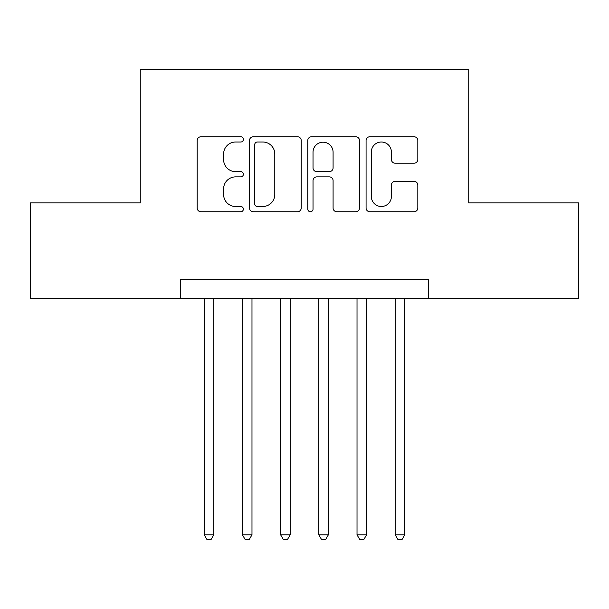<?xml version="1.0" encoding="UTF-8"?>
<svg xmlns="http://www.w3.org/2000/svg" width="609" height="609" viewBox="0 0 609 609"><rect width="100%" height="100%" fill="white"/><g stroke="black" fill="none" stroke-linecap="round" stroke-linejoin="round"><path stroke-width="0.91" d="M243.387 139.385A2.626 2.626 0 0 0 240.768 136.766L200.932 136.766A3.745 3.745 0 0 0 197.179 140.512L197.179 207.996A3.745 3.745 0 0 0 200.932 211.749L240.768 211.749A2.626 2.626 0 0 0 243.387 209.123A2.626 2.626 0 0 0 240.768 206.497L235.607 206.497A11.997 11.997 0 0 1 223.61 194.499L223.61 188.874A11.997 11.997 0 0 1 235.607 176.876L240.768 176.876A2.626 2.626 0 0 0 243.387 174.258A2.626 2.626 0 0 0 240.768 171.631L235.607 171.631A11.997 11.997 0 0 1 223.61 159.634L223.61 154.008A11.997 11.997 0 0 1 235.607 142.011L240.768 142.011A2.626 2.626 0 0 0 243.387 139.385M414.067 163.197A3.745 3.745 0 0 0 417.82 159.444L417.82 140.512A3.745 3.745 0 0 0 414.067 136.766L369.83 136.766A3.745 3.745 0 0 0 366.078 140.512L366.078 207.996A3.745 3.745 0 0 0 369.83 211.749L414.067 211.749A3.745 3.745 0 0 0 417.82 207.996L417.82 185.128A3.745 3.745 0 0 0 414.067 181.375L395.134 181.375A3.745 3.745 0 0 0 391.389 185.128L391.389 196.471A10.026 10.026 0 0 1 381.356 206.497A10.026 10.026 0 0 1 371.33 196.471L371.33 152.044A10.026 10.026 0 0 1 381.356 142.011A10.026 10.026 0 0 1 391.389 152.044L391.389 159.444A3.745 3.745 0 0 0 395.134 163.197L414.067 163.197M180.363 298.387L30.45 298.387L30.45 202.904L140.26 202.904L140.26 69.22L468.74 69.22L468.74 202.904L578.55 202.904L578.55 298.387L428.637 298.387L428.637 279.295L180.363 279.295L180.363 298.387L428.637 298.387M301.219 140.512A3.745 3.745 0 0 0 297.474 136.766L253.23 136.766A3.745 3.745 0 0 0 249.484 140.512L249.484 207.996A3.745 3.745 0 0 0 253.23 211.749L297.474 211.749A3.745 3.745 0 0 0 301.219 207.996L301.219 140.512M311.526 136.766L355.77 136.766A3.745 3.745 0 0 1 359.516 140.512L359.516 207.996A3.745 3.745 0 0 1 355.77 211.749L336.838 211.749A3.745 3.745 0 0 1 333.085 207.996L333.085 180.629A3.745 3.745 0 0 0 329.34 176.876L316.779 176.876A3.745 3.745 0 0 0 313.026 180.629L313.026 209.123A2.626 2.626 0 0 1 310.407 211.749A2.626 2.626 0 0 1 307.781 209.123L307.781 140.512A3.745 3.745 0 0 1 311.526 136.766M257.356 142.011A2.626 2.626 0 0 0 254.729 144.637L254.729 203.87A2.626 2.626 0 0 0 257.356 206.497L262.791 206.497A11.997 11.997 0 0 0 274.788 194.499L274.788 154.008A11.997 11.997 0 0 0 262.791 142.011L257.356 142.011M333.085 152.227A10.026 10.026 0 0 0 323.059 142.202A10.026 10.026 0 0 0 313.026 152.227L313.026 167.878A3.745 3.745 0 0 0 316.779 171.631L329.34 171.631A3.745 3.745 0 0 0 333.085 167.878L333.085 152.227M204.236 298.387L204.236 534.816L213.789 534.816L213.789 298.387M213.789 534.816L210.92 539.78L207.106 539.78L204.236 534.816M242.435 298.387L242.435 534.816L251.981 534.816L251.981 298.387M251.981 534.816L249.119 539.78L245.298 539.78L242.435 534.816M280.627 298.387L280.627 534.816L290.173 534.816L290.173 298.387M290.173 534.816L287.311 539.78L283.489 539.78L280.627 534.816M318.827 298.387L318.827 534.816L328.373 534.816L328.373 298.387M328.373 534.816L325.511 539.78L321.689 539.78L318.827 534.816M357.019 298.387L357.019 534.816L366.565 534.816L366.565 298.387M366.565 534.816L363.702 539.78L359.881 539.78L357.019 534.816M395.211 298.387L395.211 534.816L404.764 534.816L404.764 298.387M404.764 534.816L401.894 539.78L398.08 539.78L395.211 534.816"/></g></svg>
